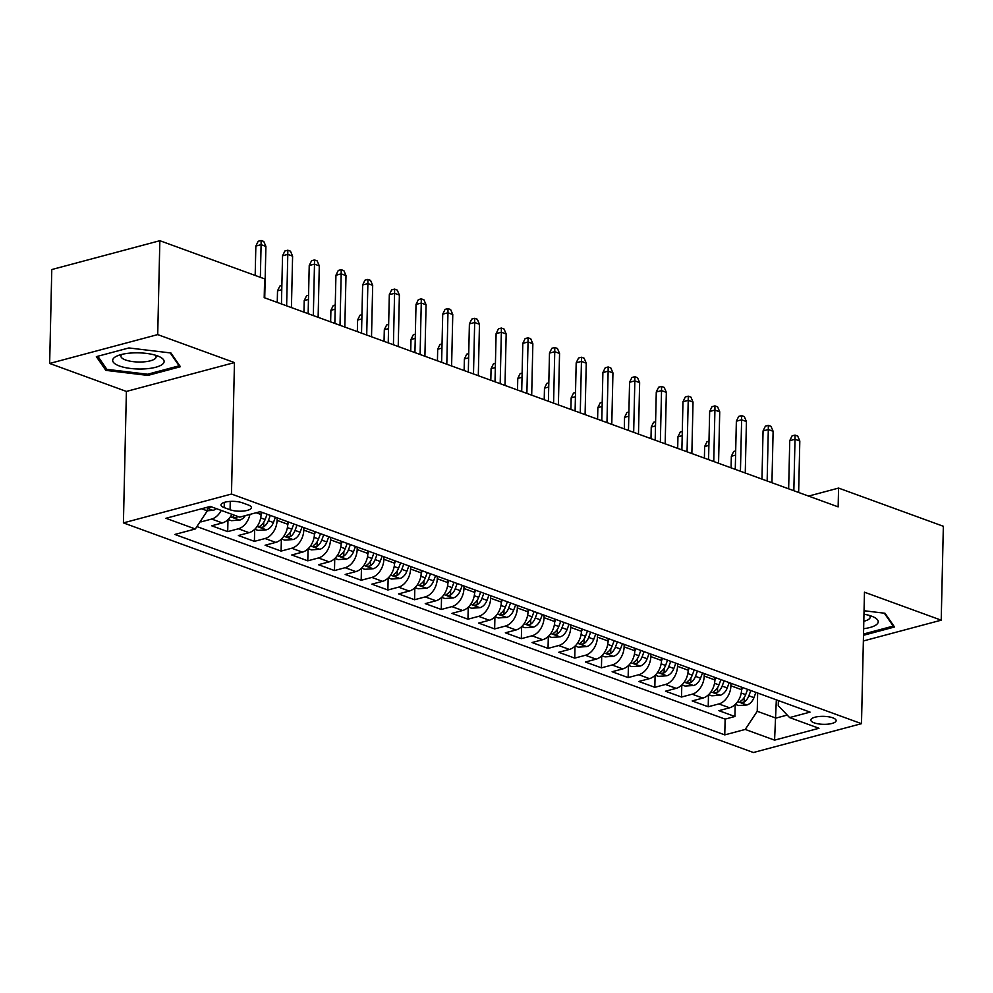 <?xml version="1.0" encoding="UTF-8"?>
<svg xmlns="http://www.w3.org/2000/svg" width="993" height="993" viewBox="0 0 993 993"><rect width="100%" height="100%" fill="white"/><g stroke="black" fill="none" stroke-linecap="round" stroke-linejoin="round"><path stroke-width="1.49" d="M832.829 717.84A12.661 3.984 -178.7 0 0 818.94 716.524A12.661 3.984 -178.7 0 0 810.822 720.049A12.661 3.984 -178.7 0 0 814.136 722.83A12.661 3.984 -178.7 0 0 828.025 724.145A12.661 3.984 -178.7 0 0 836.143 720.62A12.661 3.984 -178.7 0 0 832.829 717.84M123.417 522.889L753.426 752.52L861.49 723.674L231.481 494.042L123.417 522.889L126.396 391.428L234.46 362.582L157.713 334.604L49.65 363.45L126.396 391.428M49.65 363.45L51.785 269.55L159.848 240.703L157.713 334.604M200.189 521.598L201.008 521.896L201.045 520.307M231.903 514.3A15.826 11.022 110 0 1 222.345 522.939L211.683 525.793L227.707 531.627L227.98 519.624M261.122 512.04L261.06 514.535A15.826 11.022 -70 0 1 249.044 532.67L238.382 535.525L254.394 541.359L254.667 529.356M287.821 521.772L287.759 524.254A15.826 11.022 -70 0 1 275.731 542.401L265.081 545.244L281.093 551.09L281.367 539.087M314.508 531.503L314.458 533.986A15.826 11.022 -70 0 1 302.431 552.133L291.768 554.975L307.793 560.822L308.066 548.806M341.207 541.235L341.145 543.717A15.826 11.022 -70 0 1 329.13 561.864L318.468 564.707L334.48 570.553L334.753 558.538M367.906 550.966L367.844 553.449A15.826 11.022 -70 0 1 355.817 571.596L345.167 574.438L361.179 580.272L361.452 568.269M394.593 560.685L394.544 563.18A15.826 11.022 -70 0 1 382.516 581.327L371.854 584.169L387.878 590.003L388.151 578M421.293 570.416L421.231 572.911A15.826 11.022 -70 0 1 409.215 591.058L398.553 593.901L414.565 599.735L414.838 587.732M447.992 580.148L447.93 582.643A15.826 11.022 -70 0 1 435.915 600.777L425.252 603.632L441.264 609.466L441.537 597.463M474.679 589.879L474.629 592.374A15.826 11.022 -70 0 1 462.601 610.509L451.939 613.364L467.964 619.198L468.237 607.195M501.378 599.611L501.328 602.106A15.826 11.022 -70 0 1 489.301 620.24L478.638 623.095L494.651 628.929L494.924 616.926M528.077 609.342L528.015 611.825A15.826 11.022 -70 0 1 516 629.972L505.338 632.814L521.35 638.66L521.623 626.645M554.764 619.073L554.715 621.556A15.826 11.022 -70 0 1 542.687 639.703L532.025 642.545L548.049 648.392L548.322 636.376M581.464 628.805L581.414 631.287A15.826 11.022 -70 0 1 569.386 649.434L558.724 652.277L574.748 658.123L575.009 646.108M608.163 638.536L608.101 641.019A15.826 11.022 -70 0 1 596.085 659.166L585.423 662.008L601.435 667.842L601.708 655.839M634.85 648.255L634.8 650.75A15.826 11.022 -70 0 1 622.772 668.897L612.11 671.74L628.135 677.574L628.408 665.571M661.549 657.987L661.499 660.482A15.826 11.022 -70 0 1 649.472 678.629L638.809 681.471L654.834 687.305L655.095 675.302M688.248 667.718L688.186 670.213A15.826 11.022 -70 0 1 676.171 688.348L665.509 691.202L681.521 697.036L681.794 685.033M714.948 677.449L714.886 679.944A15.826 11.022 -70 0 1 702.858 698.079L692.195 700.934L708.22 706.768L708.493 694.765M159.848 240.703L264.622 278.884L264.2 297.664L838.142 506.864L838.576 488.084L808.587 496.09M224.195 507.622L230.066 509.757A12.264 3.86 -178.7 0 0 243.521 511.035A12.264 3.86 -178.7 0 0 251.39 507.622A12.264 3.86 -178.7 0 0 248.176 504.928L242.304 502.781A12.264 3.86 -178.7 0 0 228.849 501.515A12.264 3.86 -178.7 0 0 220.98 504.928A12.264 3.86 -178.7 0 0 224.195 507.622L224.319 502.371M778.388 700.574L778.264 705.675L789.609 717.579L810.052 712.118L260.129 511.68L239.685 517.142L210.317 506.43L165.93 518.284L195.298 528.984L174.855 534.445L724.766 734.882L745.222 729.433L757.237 711.286L775.93 718.1L787.226 715.072M789.609 717.579L818.977 728.279L774.577 740.133L745.222 729.433M730.96 683.283L730.898 685.778A15.826 11.022 110 0 1 718.882 703.925L708.22 706.768M741.634 687.181L741.585 689.676L730.898 685.778M704.26 673.564L704.211 676.047A15.826 11.022 110 0 1 692.183 694.194L681.521 697.036M677.574 663.833L677.511 666.315A15.826 11.022 110 0 1 665.484 684.462L654.834 687.305M650.874 654.102L650.812 656.584A15.826 11.022 110 0 1 638.797 674.731L628.135 677.574M624.175 644.37L624.125 646.853A15.826 11.022 110 0 1 612.098 665L601.435 667.842M597.488 634.639L597.426 637.134A15.826 11.022 110 0 1 585.398 655.268L574.748 658.123M570.789 624.907L570.727 627.402A15.826 11.022 110 0 1 558.711 645.537L548.049 648.392M544.09 615.176L544.04 617.671A15.826 11.022 110 0 1 532.012 635.805L521.35 638.66M517.39 605.445L517.341 607.939A15.826 11.022 110 0 1 505.313 626.087L494.651 628.929M490.703 595.713L490.641 598.208A15.826 11.022 110 0 1 478.626 616.355L467.964 619.198M464.004 585.994L463.954 588.477A15.826 11.022 110 0 1 451.927 606.624L441.264 609.466M437.305 576.263L437.255 578.745A15.826 11.022 110 0 1 425.227 596.892L414.565 599.735M410.618 566.531L410.556 569.014A15.826 11.022 110 0 1 398.541 587.161L387.878 590.003M383.919 556.8L383.869 559.282A15.826 11.022 110 0 1 371.841 577.429L361.179 580.272M357.219 547.069L357.17 549.563A15.826 11.022 110 0 1 345.142 567.698L334.48 570.553M330.532 537.337L330.47 539.832A15.826 11.022 110 0 1 318.455 557.967L307.793 560.822M303.833 527.606L303.784 530.101A15.826 11.022 110 0 1 291.756 548.235L281.093 551.09M277.134 517.874L277.084 520.369A15.826 11.022 110 0 1 265.057 538.516L254.394 541.359M221.228 510.402A15.826 11.022 110 0 1 211.67 519.054L201.008 521.896M196.887 526.575L725.126 719.106L734.919 716.499L735.192 704.496M741.585 689.676A15.826 11.022 -70 0 1 729.557 707.81L718.895 710.665L734.919 716.499M249.951 514.399A15.826 11.022 110 0 1 238.37 528.785L227.707 531.627M201.604 508.764L207.314 510.849L195.298 528.984M207.4 507.212L207.314 510.849M863.364 640.969L941.215 620.178L943.35 526.278L838.576 488.084M941.215 620.178L864.469 592.2L861.49 723.674M234.46 362.582L231.481 494.042M776.34 699.829L774.577 740.133M757.659 693.015L757.237 711.286M725.126 719.106L724.766 734.882M105.841 370.364L147.87 375.416L180.416 366.727L170.933 352.987L128.891 347.947L96.358 356.636L105.841 370.364L105.891 367.931M863.488 635.284L894.519 627.005L885.024 613.264L864.047 610.745M147.907 374.15L147.87 375.416M260.365 277.332L261.097 244.663L255.846 246.065L258.192 241.262L261.109 240.48L261.097 244.663L265.901 246.413L264.734 297.863M255.846 246.065L255.176 275.446M261.109 240.48L263.778 241.448L265.901 246.413M207.314 510.75L213.135 510.352A10.489 7.299 -70 0 0 216.263 508.602M207.388 507.907L210.255 507.448A10.489 7.299 -70 0 0 211.186 506.753M202.311 256.182L205.489 257.336M157.391 355.854A25.731 8.081 -178.7 0 0 117.435 355.817A25.731 8.081 -178.7 0 0 119.421 365.995A25.731 8.081 -178.7 0 0 154.411 367.584A25.731 8.081 -178.7 0 0 159.575 356.772A25.731 8.081 -178.7 0 0 157.391 355.854M121.767 354.414A17.613 5.536 -178.7 0 0 120.898 356.077A17.613 5.536 -178.7 0 0 125.503 359.95A17.613 5.536 -178.7 0 0 144.817 361.775A17.613 5.536 -178.7 0 0 156.112 356.884A17.613 5.536 -178.7 0 0 155.318 355.184M170.213 352.9L179.125 365.809L147.597 374.237L106.872 369.346L97.81 356.239M179.15 364.89L179.125 365.809M893.253 625.168L893.228 626.087L863.525 634.018M884.304 613.178L893.228 626.087M863.637 628.718A25.731 8.081 -178.7 0 0 873.679 617.05A25.731 8.081 -178.7 0 0 863.972 614.195M863.811 621.258A17.613 5.536 -178.7 0 0 870.216 617.162A17.613 5.536 -178.7 0 0 869.409 615.461M286.629 305.844L287.796 254.394L282.546 255.797L284.892 250.993L287.809 250.211L287.796 254.394L292.6 256.144L291.433 307.594M282.546 255.797L281.441 303.957M287.809 250.211L290.477 251.179L292.6 256.144M313.329 315.575L314.496 264.126L309.233 265.528L311.579 260.725L314.508 259.943L314.496 264.126L319.299 265.876L318.132 317.326M309.233 265.528L308.14 313.689M314.508 259.943L317.177 260.911L319.299 265.876M340.016 325.307L341.182 273.845L335.932 275.26L338.278 270.444L341.195 269.674L341.182 273.845L345.998 275.607L344.819 327.057M335.932 275.26L334.84 323.42M341.195 269.674L343.863 270.642L345.998 275.607M366.715 335.038L367.882 283.576L362.631 284.979L364.977 280.175L367.894 279.393L367.882 283.576L372.685 285.326L371.519 336.788M362.631 284.979L361.526 333.151M367.894 279.393L370.563 280.374L372.685 285.326M228.105 519.5L231.319 520.667L239.822 520.084A10.489 7.299 -70 0 0 245.283 515.64M234.683 515.317A10.489 7.299 110 0 1 233.752 516.012C232.561 517.614 233.628 518.011 236.955 517.179A10.489 7.299 -70 0 0 237.886 516.484M233.752 516.012L232.97 516.919M229.011 265.913L232.188 267.067M254.804 529.232L258.006 530.399L266.521 529.803A10.489 7.299 -70 0 0 273.423 522.517L275.396 517.241M261.047 515.044L262.04 512.376M267.117 514.225L265.143 519.5A10.489 7.299 110 0 1 260.451 525.744C259.247 527.345 260.315 527.742 263.654 526.911A10.489 7.299 -70 0 0 268.346 520.667L270.319 515.392M260.451 525.744L259.669 526.65M281.491 538.951L284.706 540.13L293.22 539.534A10.489 7.299 -70 0 0 300.109 532.248L302.083 526.973M287.747 524.776L288.74 522.107M293.816 523.956L291.83 529.232A10.489 7.299 110 0 1 287.138 535.475C285.947 537.076 287.014 537.474 290.353 536.642A10.489 7.299 -70 0 0 295.045 530.399L297.019 525.123M287.138 535.475L286.369 536.381M281.764 289.708L277.519 290.85L277.258 302.431M277.519 290.85L279.865 286.046L281.863 285.512M308.19 548.682L311.405 549.861L319.92 549.266A10.489 7.299 -70 0 0 326.809 541.979L328.782 536.704M314.433 534.507L315.439 531.838M320.503 533.688L318.53 538.963A10.489 7.299 110 0 1 313.838 545.207C312.646 546.808 313.714 547.205 317.04 546.373A10.489 7.299 -70 0 0 321.732 540.13L323.706 534.855M313.838 545.207L313.056 546.113M308.463 299.439L304.218 300.581L303.945 312.162M304.218 300.581L306.564 295.777L308.562 295.244M393.414 344.77L394.581 293.307L389.318 294.71L391.664 289.906L394.593 289.124L394.581 293.307L399.385 295.058L398.218 346.52M389.318 294.71L388.226 342.883M394.593 289.124L397.262 290.105L399.385 295.058M334.889 558.414L338.104 559.593L346.607 558.997A10.489 7.299 -70 0 0 353.508 551.711L355.482 546.435M341.133 544.238L342.126 541.57M347.202 543.419L345.229 548.695A10.489 7.299 110 0 1 340.537 554.938C339.333 556.539 340.4 556.924 343.739 556.105A10.489 7.299 -70 0 0 348.431 549.861L350.405 544.586M340.537 554.938L339.755 555.832M335.162 309.171L330.905 310.312L330.644 321.893M330.905 310.312L333.251 305.509L335.262 304.975M420.101 354.501L421.268 303.039L416.017 304.441L418.363 299.638L421.28 298.856L421.268 303.039L426.084 304.789L424.905 356.251M416.017 304.441L414.925 352.602M421.28 298.856L423.949 299.836L426.084 304.789M446.8 364.232L447.967 312.77L442.717 314.173L445.063 309.369L447.98 308.587L447.967 312.77L452.771 314.52L451.604 365.983M442.717 314.173L441.624 362.333M447.98 308.587L450.648 309.568L452.771 314.52M473.5 373.951L474.666 322.502L469.404 323.904L471.749 319.101L474.679 318.319L474.666 322.502L479.47 324.252L478.303 375.714M469.404 323.904L468.311 372.065M474.679 318.319L477.348 319.287L479.47 324.252M500.187 383.683L501.353 332.233L496.103 333.636L498.449 328.832L501.366 328.05L501.353 332.233L506.169 333.983L505.003 385.433M496.103 333.636L495.01 381.796M501.366 328.05L504.034 329.018L506.169 333.983M526.886 393.414L528.053 341.964L522.802 343.367L525.148 338.563L528.065 337.781L528.053 341.964L532.856 343.715L531.689 395.164M522.802 343.367L521.71 391.527M528.065 337.781L530.734 338.75L532.856 343.715M361.576 568.145L364.791 569.312L373.306 568.728A10.489 7.299 -70 0 0 380.195 561.442L382.168 556.167M367.832 553.97L368.825 551.301M373.902 553.151L371.928 558.426A10.489 7.299 110 0 1 367.224 564.669C366.032 566.271 367.1 566.655 370.439 565.836A10.489 7.299 -70 0 0 375.131 559.593L377.104 554.317M367.224 564.669L366.454 565.563M361.862 318.902L357.604 320.044L357.343 331.625M357.604 320.044L359.95 315.228L361.949 314.694M388.275 577.876L391.49 579.043L400.005 578.46A10.489 7.299 -70 0 0 406.894 571.174L408.868 565.898M394.519 563.689L395.524 561.033M400.589 562.882L398.615 568.157A10.489 7.299 110 0 1 393.923 574.401C392.731 576.002 393.799 576.387 397.126 575.568A10.489 7.299 -70 0 0 401.817 569.324L403.803 564.049M393.923 574.401L393.141 575.295M388.548 328.633L384.303 329.763L384.043 341.356M384.303 329.763L386.649 324.959L388.648 324.426M414.975 587.608L418.19 588.775L426.692 588.191A10.489 7.299 -70 0 0 433.593 580.905L435.567 575.617M421.218 573.42L422.211 570.752M427.288 572.601L425.314 577.889A10.489 7.299 110 0 1 420.622 584.12C419.418 585.733 420.486 586.118 423.825 585.287A10.489 7.299 -70 0 0 428.517 579.056L430.49 573.768M420.622 584.12L419.84 585.026M415.248 338.365L410.99 339.494L410.73 351.075M410.99 339.494L413.336 334.691L415.347 334.157M441.662 597.339L444.876 598.506L453.391 597.923A10.489 7.299 -70 0 0 460.28 590.636L462.254 585.349M447.917 583.152L448.91 580.483M453.987 582.332L452.014 587.608A10.489 7.299 110 0 1 447.322 593.851C446.118 595.465 447.185 595.85 450.524 595.018A10.489 7.299 -70 0 0 455.216 588.787L457.19 583.499M447.322 593.851L446.54 594.757M441.947 348.096L437.69 349.226L437.429 360.807M437.69 349.226L440.036 344.422L442.034 343.888M468.361 607.071L471.576 608.237L480.091 607.654A10.489 7.299 -70 0 0 486.98 600.355L488.953 595.08M474.604 592.883L475.61 590.214M480.674 592.064L478.7 597.339A10.489 7.299 110 0 1 474.009 603.583C472.817 605.184 473.884 605.581 477.211 604.749A10.489 7.299 -70 0 0 481.903 598.506L483.889 593.231M474.009 603.583L473.227 604.489M468.634 357.828L464.389 358.957L464.128 370.538M464.389 358.957L466.735 354.153L468.733 353.62M553.585 403.146L554.752 351.696L549.489 353.098L551.835 348.282L554.764 347.513L554.752 351.696L559.556 353.446L558.389 404.896M549.489 353.098L548.397 401.259M554.764 347.513L557.433 348.481L559.556 353.446M495.06 616.802L498.275 617.969L506.778 617.373A10.489 7.299 -70 0 0 513.679 610.087L515.652 604.811M501.304 602.614L502.309 599.946M507.373 601.795L505.4 607.071A10.489 7.299 110 0 1 500.708 613.314C499.504 614.915 500.571 615.312 503.91 614.481A10.489 7.299 -70 0 0 508.602 608.237L510.576 602.962M500.708 613.314L499.926 614.22M495.333 367.559L491.076 368.688L490.815 380.269M491.076 368.688L493.422 363.885L495.433 363.351M580.272 412.877L581.451 361.415L576.188 362.83L578.534 358.014L581.451 357.244L581.451 361.415L586.255 363.177L585.088 414.627M576.188 362.83L575.096 410.99M581.451 357.244L584.12 358.212L586.255 363.177M521.759 626.521L524.962 627.7L533.477 627.104A10.489 7.299 -70 0 0 540.366 619.818L542.352 614.543M528.003 612.346L528.996 609.677M534.073 611.527L532.099 616.802A10.489 7.299 110 0 1 527.407 623.045C526.203 624.647 527.271 625.044 530.61 624.212A10.489 7.299 -70 0 0 535.301 617.969L537.275 612.693M527.407 623.045L526.625 623.952M522.033 377.278L517.775 378.42L517.514 390.001M517.775 378.42L520.121 373.616L522.119 373.083M606.971 422.608L608.138 371.146L602.888 372.549L605.234 367.745L608.15 366.963L608.138 371.146L612.942 372.896L611.775 424.359M602.888 372.549L601.795 420.722M608.15 366.963L610.819 367.944L612.942 372.896M548.446 636.252L551.661 637.432L560.176 636.836A10.489 7.299 -70 0 0 567.065 629.55L569.039 624.274M554.69 622.077L555.695 619.409M560.772 621.258L558.786 626.533A10.489 7.299 110 0 1 554.094 632.777C552.902 634.378 553.97 634.763 557.296 633.944A10.489 7.299 -70 0 0 561.988 627.7L563.974 622.425M554.094 632.777L553.312 633.683M548.719 387.009L544.474 388.151L544.214 399.732M544.474 388.151L546.82 383.348L548.819 382.814M633.671 432.34L634.837 380.878L629.574 382.28L631.92 377.477L634.85 376.695L634.837 380.878L639.641 382.628L638.474 434.09M629.574 382.28L628.482 430.453M634.85 376.695L637.518 377.675L639.641 382.628M575.146 645.984L578.36 647.163L586.863 646.567A10.489 7.299 -70 0 0 593.764 639.281L595.738 634.006M581.389 631.809L582.394 629.14M587.459 630.989L585.485 636.265A10.489 7.299 110 0 1 580.793 642.508C579.589 644.109 580.657 644.494 583.996 643.675A10.489 7.299 -70 0 0 588.688 637.432L590.661 632.156M580.793 642.508L580.011 643.402M575.419 396.741L571.161 397.883L570.901 409.464M571.161 397.883L573.52 393.079L575.518 392.533M660.357 442.071L661.537 390.609L656.274 392.012L658.62 387.208L661.537 386.426L661.537 390.609L666.34 392.359L665.173 443.821M656.274 392.012L655.181 440.172M661.537 386.426L664.205 387.407L666.34 392.359M601.845 655.715L605.047 656.882L613.562 656.299A10.489 7.299 -70 0 0 620.451 649.012L622.437 643.737M608.088 641.54L609.081 638.871M614.158 640.721L612.184 645.996A10.489 7.299 110 0 1 607.493 652.24C606.289 653.841 607.356 654.226 610.695 653.406A10.489 7.299 -70 0 0 615.387 647.163L617.361 641.888M607.493 652.24L606.711 653.133M602.118 406.472L597.86 407.614L597.6 419.195M597.86 407.614L600.206 402.798L602.205 402.264M687.057 451.803L688.223 400.34L682.973 401.743L685.319 396.939L688.236 396.157L688.223 400.34L693.027 402.091L691.86 453.553M682.973 401.743L681.881 449.903M688.236 396.157L690.905 397.126L693.027 402.091M628.532 665.447L631.747 666.613L640.262 666.03A10.489 7.299 -70 0 0 647.151 658.744L649.124 653.456M634.775 651.259L635.781 648.603M640.857 650.44L638.871 655.728A10.489 7.299 110 0 1 634.179 661.971C632.988 663.572 634.055 663.957 637.382 663.138A10.489 7.299 -70 0 0 642.074 656.894L644.06 651.619M634.179 661.971L633.397 662.865M628.805 416.204L624.56 417.333L624.299 428.926M624.56 417.333L626.906 412.529L628.904 411.996M713.756 461.522L714.923 410.072L709.66 411.474L712.006 406.671L714.935 405.889L714.923 410.072L719.726 411.822L718.56 463.284M709.66 411.474L708.568 459.635M714.935 405.889L717.604 406.857L719.726 411.822M740.443 471.253L741.622 419.803L736.359 421.206L738.705 416.402L741.622 415.62L741.622 419.803L746.426 421.553L745.259 473.003M736.359 421.206L735.267 469.366M741.622 415.62L744.291 416.588L746.426 421.553M767.142 480.984L768.309 429.535L763.058 430.937L765.404 426.134L768.321 425.352L768.309 429.535L773.113 431.285L771.946 482.735M763.058 430.937L761.966 479.098M768.321 425.352L770.99 426.32L773.113 431.285M793.841 490.716L795.008 439.266L789.745 440.669L792.091 435.853L795.021 435.083L795.008 439.266L799.812 441.016L798.645 492.466M789.745 440.669L788.653 488.829M795.021 435.083L797.689 436.051L799.812 441.016M655.231 675.178L658.446 676.345L666.948 675.761A10.489 7.299 -70 0 0 673.85 668.475L675.823 663.187M661.475 660.99L662.48 658.322M667.544 660.171L665.571 665.459A10.489 7.299 110 0 1 660.879 671.69C659.675 673.304 660.742 673.688 664.081 672.857A10.489 7.299 -70 0 0 668.773 666.626L670.747 661.338M660.879 671.69L660.097 672.596M655.504 425.935L651.247 427.064L650.986 438.645M651.247 427.064L653.605 422.261L655.603 421.727M681.93 684.909L685.133 686.076L693.648 685.493A10.489 7.299 -70 0 0 700.537 678.194L702.523 672.919M688.174 670.722L689.167 668.053M694.244 669.903L692.27 675.178A10.489 7.299 110 0 1 687.578 681.421C686.374 683.035 687.441 683.42 690.78 682.588A10.489 7.299 -70 0 0 695.472 676.357L697.446 671.069M687.578 681.421L686.796 682.328M682.203 435.666L677.946 436.796L677.685 448.377M677.946 436.796L680.292 431.992L682.29 431.459M708.617 694.641L711.832 695.808L720.347 695.224A10.489 7.299 -70 0 0 727.236 687.926L729.21 682.65M714.861 680.453L715.866 677.785M720.943 679.634L718.957 684.909A10.489 7.299 110 0 1 714.265 691.153C713.073 692.754 714.141 693.151 717.467 692.32A10.489 7.299 -70 0 0 722.159 686.076L724.145 680.801M714.265 691.153L713.483 692.059M708.89 445.398L704.645 446.527L704.385 458.108M704.645 446.527L706.991 441.724L708.99 441.19M735.316 704.372L738.531 705.539L747.034 704.943A10.489 7.299 -70 0 0 753.935 697.657L755.909 692.382M741.56 690.185L742.565 687.516M747.63 689.365L745.656 694.641A10.489 7.299 110 0 1 740.964 700.884C739.76 702.485 740.828 702.883 744.167 702.051A10.489 7.299 -70 0 0 748.859 695.808L750.832 690.532M740.964 700.884L740.182 701.79M735.59 455.129L731.345 456.259L731.071 467.84M731.345 456.259L733.69 451.455L735.689 450.921M714.886 679.944L704.211 676.047M688.186 670.213L677.511 666.315M661.499 660.482L650.812 656.584M634.8 650.75L624.125 646.853M608.101 641.019L597.426 637.134M581.414 631.287L570.727 627.402M554.715 621.556L544.04 617.671M528.015 611.825L517.341 607.939M501.328 602.106L490.641 598.208M474.629 592.374L463.954 588.477M447.93 582.643L437.255 578.745M421.231 572.911L410.556 569.014M394.544 563.18L383.869 559.282M367.844 553.449L357.17 549.563M341.145 543.717L330.47 539.832M314.458 533.986L303.784 530.101M287.759 524.254L277.084 520.369M261.06 514.535L256.157 512.736M222.345 522.939L211.67 519.054M729.557 707.81L718.882 703.925M702.858 698.079L692.183 694.194M676.171 688.348L665.484 684.462M649.472 678.629L638.797 674.731M622.772 668.897L612.098 665M596.085 659.166L585.398 655.268M569.386 649.434L558.711 645.537M542.687 639.703L532.012 635.805M516 629.972L505.313 626.087M489.301 620.24L478.626 616.355M462.601 610.509L451.927 606.624M435.915 600.777L425.227 596.892M409.215 591.058L398.541 587.161M382.516 581.327L371.841 577.429M355.817 571.596L345.142 567.698M329.13 561.864L318.455 557.967M302.431 552.133L291.756 548.235M275.731 542.401L265.057 538.516M249.044 532.67L238.37 528.785M230.264 501.403L230.066 509.757M207.376 508.342L212.924 510.365M210.28 506.442L210.255 507.448M230.426 516.745L239.611 520.096M236.979 516.149L236.955 517.179M257.125 526.476L266.31 529.828M268.346 520.667L273.423 522.517M260.712 517.887L265.143 519.5M263.753 522.281L263.654 526.911M283.824 536.208L293.009 539.559M295.045 530.399L300.109 532.248M287.399 527.618L291.83 529.232M290.452 532.012L290.353 536.642M310.511 545.939L319.696 549.29M321.732 540.13L326.809 541.979M314.098 537.35L318.53 538.963M317.152 541.744L317.04 546.373M337.21 555.67L346.396 559.009M348.431 549.861L353.508 551.711M340.798 547.081L345.229 548.695M343.839 551.463L343.739 556.105M363.91 565.402L373.095 568.741M375.131 559.593L380.195 561.442M367.484 556.812L371.928 558.426M370.538 561.194L370.439 565.836M390.597 575.121L399.782 578.472M401.817 569.324L406.894 571.174M394.184 566.544L398.615 568.157M397.237 570.925L397.126 575.568M417.296 584.852L426.481 588.204M428.517 579.056L433.593 580.905M420.883 576.263L425.314 577.889M423.924 580.657L423.825 585.287M443.995 594.584L453.18 597.935M455.216 588.787L460.28 590.636M447.57 585.994L452.014 587.608M450.623 590.388L450.524 595.018M470.682 604.315L479.867 607.666M481.903 598.506L486.98 600.355M474.269 595.726L478.7 597.339M477.323 600.12L477.211 604.749M497.381 614.046L506.567 617.398M508.602 608.237L513.679 610.087M500.969 605.457L505.4 607.071M504.01 609.851L503.91 614.481M524.081 623.778L533.266 627.129M535.301 617.969L540.366 619.818M527.655 615.188L532.099 616.802M530.709 619.582L530.61 624.212M550.767 633.509L559.953 636.861M561.988 627.7L567.065 629.55M554.355 624.92L558.786 626.533M557.408 629.314L557.296 633.944M577.467 643.241L586.652 646.58M588.688 637.432L593.764 639.281M581.054 634.651L585.485 636.265M584.095 639.033L583.996 643.675M604.166 652.972L613.351 656.311M615.387 647.163L620.451 649.012M607.741 644.383L612.184 645.996M610.794 648.764L610.695 653.406M630.853 662.691L640.051 666.042M642.074 656.894L647.151 658.744M634.44 654.114L638.871 655.728M637.494 658.496L637.382 663.138M657.552 672.422L666.737 675.774M668.773 666.626L673.85 668.475M661.139 663.833L665.571 665.459M664.18 668.227L664.081 672.857M684.251 682.154L693.437 685.505M695.472 676.357L700.537 678.194M687.839 673.564L692.27 675.178M690.88 677.958L690.78 682.588M710.938 691.885L720.136 695.237M722.159 686.076L727.236 687.926M714.526 683.296L718.957 684.909M717.579 687.69L717.467 692.32M737.638 701.617L746.823 704.968M748.859 695.808L753.935 697.657M741.225 693.027L745.656 694.641M744.278 697.421L744.167 702.051"/></g></svg>
